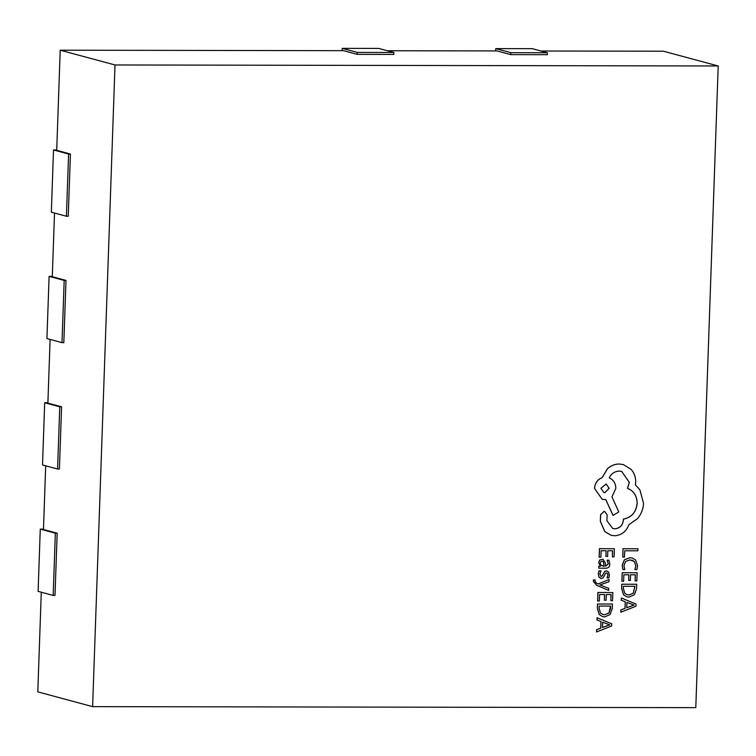 <?xml version="1.0" encoding="UTF-8"?>
<svg xmlns="http://www.w3.org/2000/svg" width="756" height="756" viewBox="0 0 756 756"><rect width="100%" height="100%" fill="white"/><g stroke="black" fill="none" stroke-linecap="round" stroke-linejoin="round"><path stroke-width="1.13" d="M597.089 617.756L596.938 619.996L600.954 621.527L600.718 628.113L596.597 629.72L596.522 631.969L611.67 625.987L611.746 623.804L597.089 617.756L597.004 620.014L601.02 621.545L600.793 628.132L596.664 629.739L596.588 631.988M604.394 600.217L606.095 600.217L606.293 594.566L611.056 594.566L610.839 600.68L612.549 600.68L612.832 592.534L597.902 592.487L597.599 600.992L599.366 601.02L599.593 594.547L604.592 594.556L604.394 600.217L604.526 594.556M610.98 594.566L610.839 600.68M609.043 579.54L598.289 583.963L596.389 583.084L594.963 581.052L595.208 579.928L593.488 579.909L593.29 581.184L596.55 585.22L608.665 590.389L608.731 588.338L599.99 584.936L608.958 581.761L609.043 579.54L598.232 583.934M600.774 585.22L599.924 584.974L600.774 585.22M601.02 570.865L599.092 570.865L598.365 573.927L599.092 577.225L601.341 578.501L603.127 577.839L605.565 573.36L606.567 572.935L607.588 573.539L607.928 575.099L607.059 577.971L608.863 577.971L609.43 575.297L608.693 572.16L606.473 570.893L604.772 571.451L602.258 575.959L601.237 576.469L599.877 574.125L601.02 570.865L599.026 570.846L598.298 573.908L599.026 577.206L601.275 578.482M606.407 570.875L604.705 571.432L602.192 575.94L600.831 576.412M606.501 572.916L607.512 573.52L607.852 575.08L607.059 577.971M600.604 578.406L601.341 578.501M608.967 560.224L607.163 560.224L608.315 563.929L605.632 566.206L605.31 562.861L602.957 559.232L599.688 560.073L598.761 562.681L600.529 566.206L598.884 566.197L598.818 568.181L605.65 568.191C608.334 568.2 609.733 566.839 609.818 564.118L608.967 560.224L607.087 560.205L608.249 563.91L605.565 566.187M602.957 559.232L599.612 560.054L598.686 562.662L600.462 566.187L598.818 566.178L598.818 568.181M636.713 584.256L621.782 584.218L621.621 588.565L623.492 594.707L626.809 596.834L629.02 597.127L634.378 594.745L636.561 588.773L636.713 584.256L621.848 584.227L621.697 588.584L623.558 594.726L626.809 596.834M92.61 706.633L695.794 707.644L718.2 65.97L115.016 64.969L92.61 706.633L37.8 691.863L41.278 592.213M623.02 548.724L622.727 557.059L624.494 557.087L624.711 550.784L637.884 550.803L637.951 548.762L623.02 548.724L622.793 557.077M634.86 569.589L636.873 569.599L637.61 565.847L635.626 560.035L632.309 558.032L629.852 557.72L624.409 559.742L622.188 565.176L622.906 569.552L624.815 569.57L623.965 565.488L625.666 561.424L629.965 559.884L634.378 561.547L635.872 565.866L634.86 569.589L635.805 565.847L634.303 561.528L631.884 560.111M628.68 580.447L630.381 580.447L630.58 574.796L635.333 574.796L635.125 580.91L636.835 580.91L637.119 572.764L622.179 572.717L621.886 581.222L623.643 581.251L623.87 574.777L628.869 574.787L628.68 580.447L628.803 574.787M635.267 574.796L635.125 580.91M621.366 597.987L621.215 600.226L625.231 601.757L625.004 608.344L620.874 609.95L620.799 612.199L635.947 606.217L636.023 604.035L621.366 597.987L621.29 600.245L625.297 601.776L625.07 608.363L620.95 609.969L620.865 612.218M605.925 556.407L607.626 556.416L607.824 550.755L612.587 550.765L612.369 556.87L614.08 556.87L614.363 548.724L599.423 548.676L599.13 557.191L600.897 557.21L601.124 550.746L606.123 550.755L605.925 556.407L606.057 550.755M612.511 550.765L612.369 556.87M612.436 604.025L597.495 603.987L597.344 608.334L599.215 614.477L602.532 616.603L604.743 616.896L610.101 614.515L612.275 608.542L612.436 604.025L597.561 604.006L597.41 608.353L599.281 614.496L602.532 616.603M621.678 471.432L629.285 482.347L627.489 488.31C633.745 490.871 636.958 495.898 637.119 503.392C636.098 512.237 631.515 517.482 623.35 519.117L623.322 520.015C622.66 525.363 619.807 528.283 614.77 528.775L612.776 528.52L606.87 520.686L607.181 514.949L604.8 511.557L603.949 511.434L600.566 514.694L600.33 521.328L604.734 531.572L611.075 535.286M605.745 499.65L613.012 515.394L618.805 511.935L611.935 496.853L615.819 488.423C615.686 483.264 613.485 479.739 609.213 477.839C611.283 473.625 614.6 471.375 619.173 471.101L621.706 471.442L629.351 482.366L627.565 488.329C633.812 490.89 637.024 495.917 637.185 503.411C636.174 512.256 631.581 517.501 623.417 519.136L623.388 520.033C622.727 525.382 619.873 528.302 614.836 528.794L612.804 528.529M623.313 464.562L619.145 464.004C614.77 464.052 610.876 465.62 607.455 468.701L602.069 477.697C597.495 479.502 594.972 483.065 594.509 488.367L602.154 499.291L605.811 499.65L613.078 515.412M357.219 54.366L357.295 52.419L393.848 52.485L393.781 54.423L357.219 54.366L343.526 50.671L60.206 50.198L56.709 150.34L70.412 154.026L68.238 216.254L66.415 216.244L68.588 154.026L70.412 154.026M45.691 465.819L43.47 529.502L57.172 533.197L54.999 595.416L53.175 595.416L55.339 533.188L57.172 533.197M50.104 339.435L47.883 403.118L61.586 406.804L59.412 469.032L57.588 469.022L59.752 406.804L61.586 406.804M54.517 213.041L52.296 276.724L65.999 280.419L63.825 342.638L62.001 342.638L64.175 280.419L65.999 280.419M718.2 65.97L663.39 51.21L540.946 51.002M510.763 54.621L510.829 52.674L547.391 52.74L547.316 54.687L510.763 54.621L497.061 50.926L387.412 50.746M115.016 64.969L60.206 50.198M53.175 595.416L38.102 591.353L40.276 529.134L43.479 529.134M55.339 533.188L40.276 529.134M57.588 469.022L42.516 464.968L44.689 402.74L47.893 402.75M59.752 406.804L44.689 402.74M62.001 342.638L46.929 338.575L49.102 276.356L52.306 276.356M64.175 280.419L49.102 276.356M66.415 216.244L51.342 212.19L53.515 149.962L56.719 149.971M68.588 154.026L53.515 149.962M547.391 52.74L532.318 48.677L495.756 48.62L510.829 52.674M495.681 50.926L495.756 48.62M393.848 52.485L378.775 48.422L342.222 48.356L357.295 52.419M342.137 50.671L342.222 48.356M637.951 548.762L623.086 548.743M632.309 558.032L629.928 557.739L624.475 559.761L622.264 565.195L622.972 569.57M637.119 572.764L622.179 572.717M622.245 572.736L621.952 581.241M634.936 586.297L623.473 586.278L623.388 588.574L624.777 593.28L627.178 594.745L629.039 594.972L633.292 593.252L634.936 586.297M627.149 594.736L628.973 594.953L633.226 593.233L634.86 586.297M626.96 602.419L626.771 607.73L634.086 605.102L626.96 602.419L634.086 605.055M626.771 607.682L634.019 605.046M614.363 548.724L599.423 548.676M599.499 548.695L599.196 557.21M603.127 566.187L604.148 566.187L603.382 561.642L602.059 561.113L600.803 561.689L600.264 563.201L601.058 565.356L604.214 566.206L603.382 561.642L602.059 561.113M603.316 561.623L601.993 561.103M606.567 572.935L607.512 573.52M600.84 585.238L599.99 584.993M595.208 579.928L593.488 579.909M593.554 579.928L593.356 581.203L596.616 585.238L608.665 590.389M612.832 592.534L597.902 592.487M597.968 592.506L597.665 601.011M610.65 606.066L599.187 606.047L599.111 608.344L600.491 613.05L602.901 614.515L604.762 614.741L609.015 613.022L610.574 608.457L610.65 606.066M602.863 614.505L604.696 614.732L608.939 613.003L610.583 606.066M602.674 622.188L602.494 627.499L609.808 624.872L602.674 622.188L609.808 624.825M602.494 627.452L609.742 624.815M604.8 511.557L604.025 511.453L600.633 514.713L600.396 521.347L604.8 531.591L611.113 535.295L614.694 535.768C621.555 535.22 626.299 531.515 628.935 524.655L637.497 518.597C641.23 514.184 643.243 509.081 643.536 503.316L639.878 489.812L635.399 484.851L635.702 482.271C635.824 477.282 634.284 472.963 631.08 469.325L623.35 464.571L619.211 464.023C614.836 464.071 610.942 465.639 607.522 468.72L602.135 477.716C597.561 479.521 595.038 483.084 594.575 488.385L602.154 499.291M600.916 488.281L603.902 492.543L604.894 492.676L609.166 488.3L606.199 484.038L600.916 488.281M603.874 492.534L604.819 492.657L609.1 488.281L606.161 484.029"/></g></svg>
